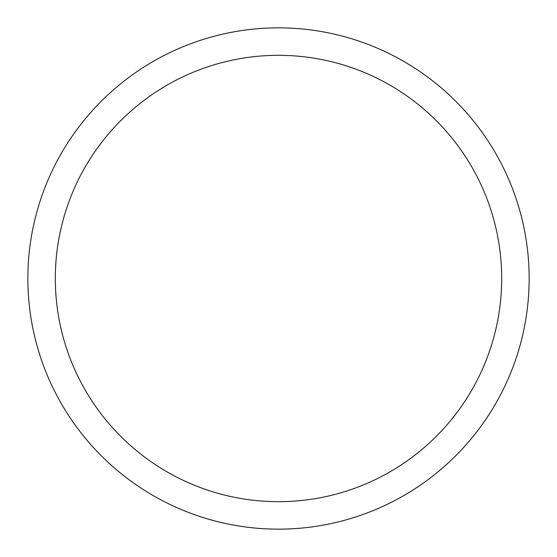 <?xml version="1.0" encoding="UTF-8"?>
<svg xmlns="http://www.w3.org/2000/svg" width="557" height="557" viewBox="0 0 557 557"><rect width="100%" height="100%" fill="white"/><g stroke="black" fill="none" stroke-linecap="round" stroke-linejoin="round"><path stroke-width="0.84" d="M27.85 278.5A250.65 250.65 0 0 1 278.5 27.85A250.65 250.65 0 0 1 529.15 278.5A250.65 250.65 0 0 1 278.5 529.15A250.65 250.65 0 0 1 27.85 278.5M55.317 278.5A223.183 223.183 0 0 1 278.5 55.317A223.183 223.183 0 0 1 501.683 278.5A223.183 223.183 0 0 1 278.5 501.683A223.183 223.183 0 0 1 55.317 278.5"/></g></svg>
